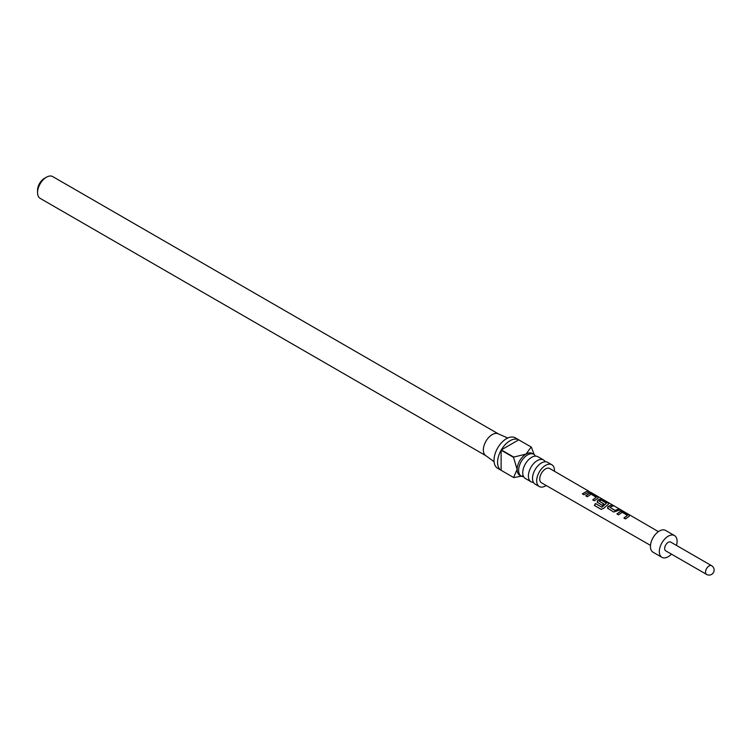 <?xml version="1.0" encoding="UTF-8"?>
<svg xmlns="http://www.w3.org/2000/svg" width="751" height="751" viewBox="0 0 751 751"><rect width="100%" height="100%" fill="white"/><g stroke="black" fill="none" stroke-linecap="round" stroke-linejoin="round"><path stroke-width="1.13" d="M590.446 492.346L589.629 491.792M543.564 459.978L537.913 456.711A12.57 7.257 120 0 0 531.633 457.331A12.57 7.257 120 0 0 529.361 458.983A12.57 7.257 120 0 0 523.034 469.938A12.57 7.257 120 0 0 525.343 478.481L530.995 481.748A12.57 7.257 -60 0 1 529.07 471.675A12.57 7.257 -60 0 1 537.284 460.598A12.57 7.257 -60 0 1 543.564 459.978A12.57 7.257 -60 0 1 545.282 461.771M551.844 464.756L547.695 462.353A12.57 7.257 120 0 0 541.405 462.982A12.57 7.257 120 0 0 539.143 464.625A12.57 7.257 120 0 0 532.816 475.59A12.57 7.257 120 0 0 535.125 484.123L539.284 486.526A12.57 7.257 -60 0 1 537.35 476.453A12.57 7.257 -60 0 1 545.564 465.376A12.57 7.257 -60 0 1 551.844 464.756A12.57 7.257 -60 0 1 554.426 471.252M523.635 476.688A12.57 7.257 -60 0 1 521.222 476.096A12.57 7.257 -60 0 1 519.288 466.033A12.57 7.257 -60 0 1 527.502 454.956A12.57 7.257 -60 0 1 533.792 454.327A12.57 7.257 -60 0 1 535.501 456.129M521.222 476.096L519.73 475.242A12.57 7.257 -60 0 1 517.12 469.488A12.57 7.257 -60 0 1 526.01 454.092L531.164 447.014L518.725 439.823A17.592 10.157 120 0 0 510.013 440.753A17.592 10.157 120 0 0 501.302 449.887L513.75 457.068L526.01 454.092A12.57 7.257 -60 0 1 532.299 453.473L533.792 454.327M523.24 475.834L513.75 477.589A17.592 10.157 -60 0 1 513.656 477.542L497.66 468.305A17.592 10.157 -60 0 1 494.965 454.205A17.592 10.157 -60 0 1 506.456 438.697A17.592 10.157 -60 0 1 515.261 437.824L531.257 447.061A17.592 10.157 -60 0 1 531.342 447.117L534.177 454.58M501.302 470.408L513.571 477.486L517.12 469.488L513.571 457.378L501.124 450.196A17.592 10.157 120 0 0 501.124 470.304L513.571 477.486A17.592 10.157 -60 0 0 513.656 477.542M485.953 455.735A12.57 7.257 -60 0 1 485.578 455.491A12.57 7.257 -60 0 1 484.132 445.315A12.57 7.257 -60 0 1 492.234 434.594A12.57 7.257 -60 0 1 498.12 433.768L507.751 438.03M546.202 485.512A12.57 7.257 -60 0 1 545.564 485.906A12.57 7.257 -60 0 1 539.284 486.526M533.407 482.33A12.57 7.257 -60 0 1 530.995 481.748M37.55 192.603L37.55 190.144A9.556 5.51 -60 0 1 44.309 178.447L46.44 177.208A12.57 7.257 120 0 0 37.55 192.603A12.57 7.257 120 0 0 40.15 198.358L485.756 455.632M616.937 513.928L620.636 511.234L623.602 511.853L629.197 515.102L629.225 516.209L625.517 518.913L623.921 517.983L627.404 515.364L622.232 512.266L618.533 514.857L616.937 513.928M617.012 514.069L620.608 511.459L623.518 512.088L629.197 515.102L629.225 516.209M608.038 508.765L608.01 506.474L611.718 504.963L613.314 505.883L609.812 507.244L614.985 510.389L618.693 509.009L620.298 509.938L613.633 512.013L607.512 508.07M597.636 502.729L597.608 500.448L599.852 499.171L602.809 499.79L608.404 503.039L608.432 504.156L603.569 508.389L601.091 509.338L594.37 505.432L595.44 503.499L601.776 507.169L606.442 503.208L601.269 500.1L599.242 501.114L603.795 503.893L602.227 505.385L597.111 502.034M597.148 502.09L597.646 500.626L599.814 499.396L602.724 500.025L608.404 503.039L608.432 504.156M601.307 509.385L594.37 505.432M585.752 495.82L589.46 493.144L592.417 493.764L598.012 497.012L598.04 498.12L594.332 500.804L592.736 499.875L596.219 497.275L591.056 494.177L587.357 496.749L585.752 495.82M585.836 495.96L589.422 493.369L592.332 493.989L598.012 497.012L598.04 498.12M582.344 493.839L587.507 490.919L589.113 491.849L583.94 494.768L582.344 493.839M588.765 491.192L549.694 468.502A8.242 4.759 120 0 0 543.339 470.708A8.242 4.759 120 0 0 539.734 479.007A8.242 4.759 120 0 0 541.452 482.79L650.488 545.376M676.482 545.423A12.57 7.257 120 0 0 677.102 541.321A12.57 7.257 120 0 0 674.501 535.566L665.611 530.441A12.57 7.257 120 0 0 655.923 533.801A12.57 7.257 120 0 0 650.441 546.456A12.57 7.257 120 0 0 653.041 552.21L661.931 557.336A12.57 7.257 120 0 0 671.46 554.135M674.501 535.566A12.57 7.257 120 0 0 664.813 538.936A12.57 7.257 120 0 0 659.322 551.581A12.57 7.257 120 0 0 661.931 557.336M670.727 542.1A5.032 2.901 120 0 0 666.85 543.442A5.032 2.901 120 0 0 664.654 548.502A5.032 2.901 120 0 0 665.696 550.812L706.578 574.412A5.032 2.901 -60 0 1 705.536 572.112A5.032 2.901 -60 0 1 707.733 567.052A5.032 2.901 -60 0 1 711.61 565.7L670.727 542.1M498.326 433.853L52.72 176.588A12.57 7.257 120 0 0 46.44 177.208L44.309 178.447M501.124 470.304L501.124 450.196M518.725 439.823L501.302 449.887M582.419 493.98L587.507 490.919M587.432 491.145L589.028 492.074M592.811 500.016L596.219 497.275M597.927 497.237L598.003 498.345M594.52 505.47L595.552 503.592L601.776 507.169M608.329 503.273L608.394 504.372M603.823 504.081L599.242 501.114M601.889 507.263L606.442 503.208M607.54 508.136L608.01 506.474M609.812 507.244L615.022 510.567L618.693 509.009M618.617 509.244L620.213 510.164M608.038 506.662L611.718 504.963M611.633 505.188L613.229 506.118M623.997 518.124L627.404 515.364M629.113 515.336L629.188 516.435M485.578 455.491L494.083 461.705M658.42 531.642L590.737 492.337M706.578 574.412A5.032 5.032 0 0 0 713.45 572.572A5.032 5.032 0 0 0 711.61 565.7"/></g></svg>
